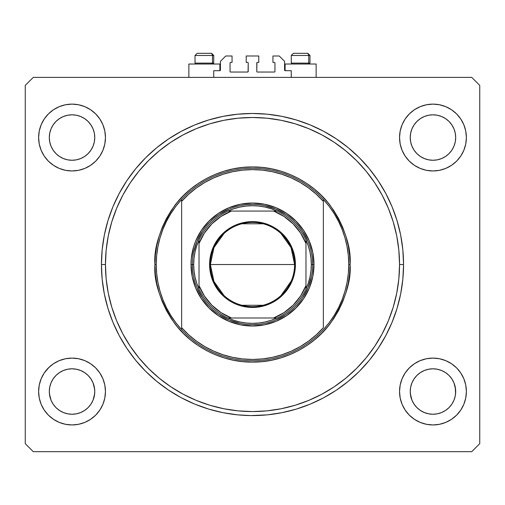 <?xml version="1.0" encoding="UTF-8"?>
<svg xmlns="http://www.w3.org/2000/svg" width="505" height="505" viewBox="0 0 505 505"><rect width="100%" height="100%" fill="white"/><g stroke="black" fill="none" stroke-linecap="round" stroke-linejoin="round"><path stroke-width="0.76" d="M213.735 77.385L213.735 70.7L219.883 70.7L213.735 70.7L213.735 77.385M220.42 70.163L220.42 61.345L220.42 70.163A0.537 0.537 0 0 1 219.883 70.7L219.883 64.015L188.87 64.015L188.87 77.385L188.87 64.015L219.883 64.015L219.883 70.7M220.42 61.345L225.767 55.998L232.048 55.998L232.048 62.412L230.577 62.412L232.048 62.412L232.048 55.998L225.767 55.998L220.42 61.345M230.04 62.948L230.04 71.502L230.04 62.948A0.537 0.537 0 0 1 230.577 62.412L230.577 62.412M230.577 72.038L247.69 72.038L230.577 72.038A0.537 0.537 0 0 1 230.04 71.502L230.04 71.502M248.069 71.88L248.22 62.948L248.22 71.502A0.537 0.537 0 0 1 247.69 72.038L247.69 72.038M247.69 62.412L246.219 62.412L247.69 62.412A0.537 0.537 0 0 1 248.22 62.948L248.22 62.948M246.219 62.412L246.219 55.998L246.219 62.412M258.781 55.998L246.219 55.998L258.781 55.998L258.781 62.412L257.31 62.412L258.781 62.412L258.781 55.998M256.931 62.569L256.78 71.502L256.78 62.948A0.537 0.537 0 0 1 257.31 62.412L257.31 62.412M257.31 72.038L274.423 72.038L257.31 72.038A0.537 0.537 0 0 1 256.78 71.502L256.78 71.502M274.96 71.502L274.96 62.948L274.96 71.502A0.537 0.537 0 0 1 274.423 72.038L274.423 72.038M274.423 62.412L272.952 62.412L274.423 62.412A0.537 0.537 0 0 1 274.96 62.948L274.96 62.948M272.952 62.412L272.952 55.998L279.233 55.998L284.58 61.345L284.58 70.163L284.58 61.345L279.233 55.998L272.952 55.998L272.952 62.412M284.624 70.372L285.117 70.7L285.117 64.015L285.117 70.7L291.265 70.7L285.117 70.7A0.537 0.537 0 0 1 284.58 70.163L284.58 70.163M291.265 70.7L291.265 77.385L291.265 70.7M253.68 415.583L254.173 415.577M250.827 415.577L237.697 414.858L223.033 412.68L208.653 409.082L194.696 404.088L181.295 397.751L168.582 390.125L156.67 381.3L145.686 371.345L135.731 360.362L126.9 348.45L119.281 335.737L112.943 322.335L107.95 308.378L104.346 293.998L102.174 279.334L101.448 264.532L102.174 249.722L104.346 235.059L107.95 220.685L112.943 206.722L119.281 193.327L126.9 180.607L135.731 168.702L145.686 157.718L156.67 147.763L168.582 138.932L181.295 131.313L194.696 124.975L208.653 119.982L223.033 116.377L237.697 114.206L252.5 113.473L267.303 114.206L281.967 116.377L296.347 119.982L310.304 124.975L323.705 131.313L336.418 138.932L348.33 147.763L359.314 157.718L369.269 168.702L378.1 180.607L385.719 193.327L392.057 206.722L397.05 220.685L400.654 235.059L402.826 249.722L403.552 264.532A151.052 151.052 0 0 1 252.5 415.583A151.052 151.052 0 0 1 101.448 264.532A151.052 151.052 0 0 1 252.5 113.473A151.052 151.052 0 0 1 403.552 264.532L402.826 279.334L400.654 293.998L397.05 308.378L392.057 322.335L385.719 335.737L378.1 348.45L369.269 360.362L359.314 371.345L348.33 381.3L336.418 390.125L323.705 397.751L310.304 404.088L296.347 409.082L281.967 412.68L267.303 414.858L250.827 415.577M80.724 370.525A22.725 22.725 0 0 0 76.482 369.237L72.038 368.801L76.47 369.237L80.731 370.531L76.495 369.237M441.654 370.525A22.725 22.725 0 0 0 437.406 369.237L432.962 368.801L437.399 369.237L441.66 370.531L437.418 369.237M94.763 137.537A22.725 22.725 0 0 1 72.038 160.262A22.725 22.725 0 0 1 49.313 137.537L49.749 133.105L51.043 128.844L53.139 124.912L55.967 121.471L59.413 118.643L63.34 116.541L67.601 115.247L72.038 114.812L76.47 115.247L80.731 116.541L84.663 118.643L88.104 121.471L90.932 124.912L93.034 128.844L94.328 133.105L94.763 137.537L94.328 141.974L93.034 146.235L90.932 150.162L88.104 153.608L84.663 156.436L80.731 158.532L76.47 159.826L72.038 160.262L67.601 159.826L63.34 158.532L59.413 156.436L55.967 153.608L53.139 150.162L51.043 146.235L49.749 141.974L49.313 137.537A22.725 22.725 0 0 1 72.038 114.812A22.725 22.725 0 0 1 94.763 137.537L94.328 141.974L93.034 146.235M455.687 137.537A22.725 22.725 0 0 1 432.962 160.262A22.725 22.725 0 0 1 410.237 137.537L410.672 133.105L411.966 128.844L414.068 124.912L416.896 121.471L420.337 118.643L424.269 116.541L428.53 115.247L432.962 114.812L437.399 115.247L441.66 116.541L445.587 118.643L449.033 121.471L451.861 124.912L453.957 128.844L455.251 133.105L455.687 137.537L455.251 141.974L453.957 146.235L451.861 150.162L449.033 153.608L445.587 156.436L441.66 158.532L437.399 159.826L432.962 160.262L428.53 159.826L424.269 158.532L420.337 156.436L416.896 153.608L414.068 150.162L411.966 146.235L410.672 141.974L410.237 137.537A22.725 22.725 0 0 1 432.962 114.812A22.725 22.725 0 0 1 455.687 137.537M455.257 387.108L455.251 387.089A22.725 22.725 0 0 0 453.963 382.834L451.861 378.895L453.957 382.828L455.579 389.305A22.725 22.725 0 0 0 455.579 389.298L455.251 387.089L455.579 393.748L455.687 391.526L455.251 395.958L453.957 400.219L455.251 395.958L453.957 400.219L451.861 404.151L453.957 400.219L451.861 404.151L449.033 407.592L451.861 404.151L449.033 407.592L445.587 410.42L449.033 407.592L445.587 410.42L441.66 412.516L445.587 410.42A22.725 22.725 0 0 0 445.599 410.413L445.574 410.426A22.725 22.725 0 0 0 445.587 410.42L441.66 412.516L437.399 413.81A22.725 22.725 0 0 0 437.387 413.816L432.962 414.251L428.53 413.81L424.269 412.516L428.511 413.81A22.725 22.725 0 0 0 428.518 413.81L424.269 412.516L420.337 410.42L416.896 407.592L414.068 404.151L411.966 400.219L410.35 393.748L411.966 400.219L414.062 404.145A22.725 22.725 0 0 0 414.075 404.158L411.966 400.219L410.672 395.958L410.237 391.526A22.725 22.725 0 0 1 432.962 368.801A22.725 22.725 0 0 1 455.687 391.526L455.687 391.564M424.269 412.516L420.337 410.42A22.725 22.725 0 0 0 420.349 410.426M437.412 413.81A22.725 22.725 0 0 1 437.406 413.81L432.962 414.251L428.53 413.81A22.725 22.725 0 0 0 428.543 413.816M76.451 413.816A22.725 22.725 0 0 0 76.463 413.816L72.038 414.251L67.601 413.81L63.34 412.516L67.601 413.81A22.725 22.725 0 0 0 67.62 413.816L67.588 413.81A22.725 22.725 0 0 0 67.594 413.81L63.34 412.516L59.413 410.42A22.725 22.725 0 0 0 59.407 410.413L55.967 407.592L53.139 404.151L51.043 400.219L49.421 393.748L51.043 400.219L53.139 404.145A22.725 22.725 0 0 0 53.145 404.158L51.043 400.219L49.749 395.958L49.313 391.526A22.725 22.725 0 0 1 72.038 368.801A22.725 22.725 0 0 1 94.763 391.526L94.763 391.564M63.34 412.516L59.413 410.42A22.725 22.725 0 0 0 59.42 410.426M94.321 387.083A22.725 22.725 0 0 0 93.034 382.834L90.932 378.895L93.034 382.828L94.656 389.305A22.725 22.725 0 0 0 94.65 389.298L94.328 387.089L94.763 391.526L94.328 395.958L93.034 400.219L90.932 404.151L88.104 407.592L84.663 410.42L80.731 412.516L76.47 413.81A22.725 22.725 0 0 0 76.489 413.81L80.731 412.516L84.651 410.426A22.725 22.725 0 0 0 84.657 410.42L88.104 407.592L90.932 404.151L93.034 400.219L94.65 393.761M48.404 367.892L53.473 363.739L59.249 360.646L65.517 358.746L72.038 358.102L78.559 358.746L84.827 360.646L90.603 363.739L95.666 367.892L99.826 372.955L102.913 378.737L104.813 385.006L105.457 391.526A33.418 33.418 0 0 1 72.038 424.945A33.418 33.418 0 0 1 38.62 391.526L39.257 385.006L41.164 378.737L44.251 372.955L49.313 367.021M466.38 391.526A33.418 33.418 0 0 1 432.962 424.945A33.418 33.418 0 0 1 399.543 391.526L400.187 385.006L402.087 378.737L405.174 372.955L409.334 367.892L414.397 363.739L420.173 360.646L426.441 358.746L432.962 358.102L439.483 358.746L445.751 360.646L451.527 363.739L456.596 367.892L460.749 372.955L463.836 378.737L465.743 385.006L466.38 391.526L465.743 398.041L463.836 404.316L460.749 410.092L456.596 415.154L451.527 419.308L445.751 422.401L439.483 424.301L432.962 424.945L426.441 424.301L420.173 422.401L414.397 419.308L409.334 415.154L405.174 410.092L402.087 404.316L400.187 398.041L399.543 391.526A33.418 33.418 0 0 1 432.962 358.102A33.418 33.418 0 0 1 466.38 391.526M466.38 137.537A33.418 33.418 0 0 1 432.962 170.955A33.418 33.418 0 0 1 399.543 137.537L400.187 131.016L402.087 124.748L405.174 118.972L409.334 113.909L414.397 109.749L420.173 106.662L426.441 104.762L432.962 104.118L439.483 104.762L445.751 106.662L451.527 109.749L456.596 113.909L460.749 118.972L463.836 124.748L465.743 131.016L466.38 137.537L465.743 144.058L463.836 150.326L460.749 156.102L456.596 161.171L451.527 165.324L445.751 168.411L439.483 170.318L432.962 170.955L426.441 170.318L420.173 168.411L414.397 165.324L409.334 161.171L405.174 156.102L402.087 150.326L400.187 144.058L399.543 137.537A33.418 33.418 0 0 1 432.962 104.118A33.418 33.418 0 0 1 466.38 137.537M105.457 137.537A33.418 33.418 0 0 1 72.038 170.955A33.418 33.418 0 0 1 38.62 137.537L39.257 131.016L41.164 124.748L44.251 118.972L48.404 113.909L53.473 109.749L59.249 106.662L65.517 104.762L72.038 104.118L78.559 104.762L84.827 106.662L90.603 109.749L95.666 113.909L99.826 118.972L102.913 124.748L104.813 131.016L105.457 137.537L104.813 144.058L102.913 150.326L99.826 156.102L95.666 161.171L90.603 165.324L84.827 168.411L78.559 170.318L72.038 170.955L65.517 170.318L59.249 168.411L53.473 165.324L48.404 161.171L44.251 156.102L41.164 150.326L39.257 144.058L38.62 137.537A33.418 33.418 0 0 1 72.038 104.118A33.418 33.418 0 0 1 105.457 137.537M316.13 64.015L316.13 77.385L316.13 64.015L285.117 64.015L316.13 64.015M455.687 391.526A22.725 22.725 0 0 1 432.962 414.251A22.725 22.725 0 0 1 410.237 391.526L410.672 387.089L410.237 391.489M94.763 391.526A22.725 22.725 0 0 1 72.038 414.251A22.725 22.725 0 0 1 49.313 391.526L49.749 387.089L49.313 391.489M51.043 382.828L49.749 387.089L51.043 382.828L53.139 378.895L51.043 382.828A22.725 22.725 0 0 0 49.749 387.083L51.043 382.828L53.139 378.895L55.967 375.455L53.139 378.895A22.725 22.725 0 0 0 51.043 382.822M59.413 372.627L55.967 375.455L59.413 372.627L63.34 370.531L59.413 372.627A22.725 22.725 0 0 0 53.145 378.895L55.967 375.455L59.413 372.627L63.34 370.531L67.601 369.237L63.34 370.531A22.725 22.725 0 0 0 59.413 372.627M411.966 382.828L410.672 387.089L411.966 382.828L414.068 378.895L411.966 382.828A22.725 22.725 0 0 0 410.679 387.083L411.966 382.828L414.068 378.895L416.896 375.455L414.068 378.895A22.725 22.725 0 0 0 411.973 382.822M420.337 372.627L416.896 375.455L420.337 372.627L424.269 370.531L420.337 372.627L424.269 370.531L428.53 369.237L424.269 370.531A22.725 22.725 0 0 0 420.343 372.627L416.896 375.455L414.068 378.895A22.725 22.725 0 0 1 420.33 372.633M471.727 451.678L33.273 451.678L25.25 443.655L25.25 85.402L33.273 77.385L471.727 77.385L479.75 85.402L479.75 443.655L471.727 451.678L479.75 443.655L479.75 85.402L471.727 77.385L33.273 77.385L25.25 85.402L25.25 443.655L33.273 451.678L471.727 451.678M455.687 367.021L456.596 367.892M423.259 105.558L426.441 104.762M62.336 105.558L65.517 104.762M105.457 391.526L104.813 398.041L102.913 404.316L99.826 410.092L95.666 415.154L90.603 419.308L84.827 422.401L78.559 424.301L72.038 424.945L65.517 424.301L59.249 422.401L53.473 419.308L48.404 415.154L44.251 410.092L41.164 404.316L39.257 398.041L38.62 391.526A33.418 33.418 0 0 1 72.038 358.102A33.418 33.418 0 0 1 105.457 391.526M456.596 161.171L451.527 165.324M53.473 165.324L48.404 161.171M369.269 168.702L368.094 167.288M359.314 157.718L348.33 147.763L359.314 157.718M156.67 147.763L145.686 157.718L156.67 147.763M135.731 360.362L136.905 361.776M145.686 371.345L156.67 381.3L145.686 371.345M348.33 381.3L359.314 371.345L348.33 381.3M53.473 109.749L48.404 113.909M451.527 419.308L456.596 415.154M424.288 370.519L428.53 369.237L432.962 368.801L437.399 369.237L441.66 370.531L445.587 372.627L449.033 375.455L451.861 378.895A22.725 22.725 0 0 0 441.667 370.531L445.587 372.627L449.033 375.455L451.861 378.895L453.957 382.828A22.725 22.725 0 0 0 451.861 378.901L449.033 375.455M67.626 369.231L67.601 369.237A22.725 22.725 0 0 0 63.346 370.525L67.601 369.237L72.038 368.801A22.725 22.725 0 0 0 67.613 369.231M67.601 369.237L72.038 368.801L76.47 369.237L80.731 370.531L84.663 372.627A22.725 22.725 0 0 0 80.737 370.531L84.663 372.627L88.104 375.455L90.932 378.895A22.725 22.725 0 0 0 84.67 372.633M63.34 158.532L67.601 159.826M80.731 116.541L76.47 115.247M51.043 128.844L49.749 133.105M451.527 109.749L456.596 113.909M424.269 158.532L428.53 159.826M453.957 146.235L455.251 141.974M441.66 116.541L437.399 115.247M411.966 128.844L410.672 133.105M49.313 416.025L48.404 415.154M94.65 393.748L93.04 400.194M93.027 382.822A22.725 22.725 0 0 0 90.938 378.901L93.034 382.828M76.463 369.231A22.725 22.725 0 0 0 72.051 368.801M49.313 391.526L49.421 389.298A22.725 22.725 0 0 0 49.421 389.305L49.421 389.273M88.104 375.455L90.932 378.895L88.104 375.455L84.663 372.627M437.387 369.231A22.725 22.725 0 0 0 432.974 368.801L428.53 369.237A22.725 22.725 0 0 0 424.276 370.525M432.949 368.801A22.725 22.725 0 0 0 428.537 369.231M410.237 391.526L410.35 389.298A22.725 22.725 0 0 0 410.344 389.305L410.35 389.273M420.337 410.42L416.896 407.592L414.068 404.151M410.35 389.298L410.672 387.089M59.413 410.42L55.967 407.592L53.139 404.151M93.034 400.219L90.932 404.151L88.104 407.592L84.663 410.42L80.731 412.516L76.47 413.81L72.038 414.251L67.601 413.81M49.421 389.298L49.749 387.089M308.725 63.106L307.943 64.015L308.725 63.106L309.982 63.106L308.725 63.106L308.725 55.462L308.725 63.106L291.265 63.106L308.725 63.106M307.779 53.322L306.876 53.322A2.14 1.85 90 0 1 308.725 55.462L291.265 55.462L293.405 53.322L306.876 53.322L293.474 53.322M309.073 64.015L309.982 63.106L309.982 55.462L307.842 53.322L309.982 55.462L308.725 55.462A2.14 1.85 -90 0 0 306.876 53.322M293.79 53.322L295.198 53.322M291.36 55.462L308.725 55.462M212.479 63.106L211.696 64.015L212.479 63.106L213.735 63.106L212.479 63.106L212.479 55.462L212.479 63.106L195.018 63.106L212.479 63.106M211.532 53.322L210.629 53.322A2.14 1.85 90 0 1 212.479 55.462L195.018 55.462L197.158 53.322L210.629 53.322L197.228 53.322M212.826 64.015L213.735 63.106L213.735 55.462L211.595 53.322L213.735 55.462L212.479 55.462A2.14 1.85 -90 0 0 210.629 53.322M197.543 53.322L198.951 53.322M195.113 55.462L212.479 55.462M191.01 264.532L192.348 264.532L191.01 264.532L191.307 258.503L193.655 246.68L195.688 240.999L201.375 230.368L209.019 221.051L218.337 213.4L228.967 207.719L240.506 204.222L252.5 203.042L264.494 204.222L276.033 207.719L286.663 213.4L295.981 221.051L303.625 230.368L309.312 240.999L312.81 252.532L313.99 264.532A61.49 61.49 0 0 1 252.5 326.022A61.49 61.49 0 0 1 191.01 264.532A61.49 61.49 0 0 1 252.5 203.042A61.49 61.49 0 0 1 313.99 264.532L312.81 276.525L309.312 288.065L303.625 298.695L295.981 308.012L286.663 315.657L276.033 321.344L264.494 324.841L252.5 326.022L240.506 324.841L228.967 321.344L218.337 315.657L209.019 308.012L201.375 298.695L195.688 288.065L192.19 276.525L191.01 264.532M312.652 264.532L313.99 264.532L312.652 264.532A60.152 60.152 0 0 0 252.5 204.373A60.152 60.152 0 0 0 192.348 264.532L193.68 264.532A58.82 58.82 0 0 1 199.027 240.026L196.71 245.903L195.037 251.989L194.021 258.225L193.68 264.532L194.021 270.838L195.037 277.068L196.71 283.16L199.027 289.037A58.82 58.82 0 0 1 193.68 264.532L192.348 264.532A60.152 60.152 0 0 1 252.5 204.373A60.152 60.152 0 0 1 312.652 264.532A60.152 60.152 0 0 1 252.5 324.683A60.152 60.152 0 0 1 192.348 264.532A60.152 60.152 0 0 0 252.5 324.683A60.152 60.152 0 0 0 312.652 264.532L311.32 264.532L312.652 264.532L312.368 258.636M348.33 273.476A96.247 96.247 0 0 0 348.336 273.445L348.747 264.532A96.247 96.247 0 0 1 181.648 329.677A96.247 96.247 0 0 1 156.253 264.532L154.915 264.532L156.253 264.532A96.247 96.247 0 0 1 323.351 199.387A96.247 96.247 0 0 1 348.747 264.532L350.085 264.532C351.385 281.493 344.883 301.012 330.567 323.08C315.593 344.038 285.628 362.502 252.5 362.117C219.372 362.502 189.407 344.038 174.433 323.08C160.117 301.012 153.615 281.493 154.915 264.532L155.388 274.095L156.79 283.57L159.119 292.856L162.345 301.876L166.442 310.531L171.359 318.743L177.066 326.438L183.498 333.534L190.593 339.966L198.288 345.666L206.501 350.59L215.155 354.687L224.176 357.912L233.461 360.242L242.937 361.643L252.5 362.117L262.063 361.643L271.538 360.242L280.824 357.912L289.845 354.687L298.499 350.59L306.712 345.666L314.407 339.966L321.502 333.534L327.934 326.438L333.641 318.743L338.558 310.531L342.655 301.876L345.881 292.856L348.21 283.57L349.612 274.095L350.085 264.532L349.612 254.968L348.21 245.493L345.881 236.201L342.655 227.187L338.558 218.532L333.641 210.314L327.934 202.625L321.502 195.53L314.407 189.097L306.712 183.391L298.499 178.467L289.845 174.376L280.824 171.151L271.538 168.821L262.063 167.414L252.5 166.947L242.937 167.414L233.461 168.821L224.176 171.151L215.155 174.376L206.501 178.467L198.288 183.391L190.593 189.097L183.498 195.53L177.066 202.625L171.359 210.314L166.442 218.532L162.345 227.187L159.119 236.201L156.79 245.493L155.388 254.968L154.915 264.532C153.615 247.57 160.117 228.052 174.433 205.983C189.407 185.026 219.372 166.562 252.5 166.947C285.628 166.562 315.593 185.026 330.567 205.983C344.883 228.052 351.385 247.57 350.085 264.532L348.747 264.532A96.247 96.247 0 0 0 348.747 264.506M348.336 255.618A96.247 96.247 0 0 0 348.33 255.581L347.087 246.743L345.029 238.044L342.175 229.573L338.539 221.398L334.165 213.602L329.09 206.242L323.351 199.387L323.351 201.375L323.351 199.387A96.247 96.247 0 0 0 181.648 199.387L181.648 201.375A94.908 94.908 0 0 1 323.351 201.375L323.351 327.688A94.908 94.908 0 0 1 181.648 327.688L188.687 334.783L196.426 341.102L204.79 346.575L213.678 351.139L223.002 354.744L232.653 357.344L242.52 358.916L252.5 359.44L262.48 358.916L272.346 357.344L281.998 354.744L291.322 351.139L300.21 346.575L308.574 341.102L316.313 334.783L323.351 327.688L323.351 201.375L316.313 194.28L308.574 187.955L300.21 182.482L291.322 177.924L281.998 174.32L272.346 171.719L262.48 170.147L252.5 169.623L242.52 170.147L232.653 171.719L223.002 174.32L213.678 177.924L204.79 182.482L196.426 187.955L188.687 194.28L181.648 201.375L181.648 329.677A96.247 96.247 0 0 0 323.351 329.677L329.09 322.821L334.165 315.461L338.539 307.665L342.175 299.49L345.035 291.006L347.087 282.32L348.33 273.464M101.448 264.532L105.457 264.532A147.043 147.043 0 0 1 252.5 117.488A147.043 147.043 0 0 1 399.543 264.532L403.552 264.532L399.543 264.532L398.836 278.943L396.722 293.216L393.212 307.217L388.351 320.801L382.184 333.849L374.76 346.222L366.169 357.818L356.473 368.505L345.786 378.195L334.196 386.792L321.818 394.209L308.77 400.383L295.185 405.244L281.184 408.747L266.911 410.868L252.5 411.575L238.089 410.868L223.816 408.747L209.815 405.244L196.23 400.383L183.182 394.209L170.804 386.792L159.214 378.195L148.527 368.505L138.831 357.818L130.239 346.222L122.816 333.849L116.649 320.801L111.788 307.217L108.278 293.216L106.164 278.943L105.457 264.532L106.164 250.12L108.278 235.841L111.788 221.846L116.649 208.262L122.816 195.214L130.239 182.835L138.831 171.245L148.527 160.552L159.214 150.862L170.804 142.271L183.182 134.848L196.23 128.68L209.815 123.82L223.816 120.31L238.089 118.195L252.5 117.488L266.911 118.195L281.184 120.31L295.185 123.82L308.77 128.68L321.818 134.848L334.196 142.271L345.786 150.862L356.473 160.552L366.169 171.245L374.76 182.835L382.184 195.214L388.351 208.262L393.212 221.846L396.722 235.841L398.836 250.12L399.543 264.532A147.043 147.043 0 0 1 252.5 411.575A147.043 147.043 0 0 1 105.457 264.532L101.448 264.532M156.67 255.599L156.253 264.532L156.67 273.464L157.913 282.32L159.971 291.019L162.825 299.49L166.461 307.665L170.835 315.461L175.91 322.821L181.648 329.677L181.648 199.387L175.91 206.242L170.835 213.602L166.461 221.398L162.825 229.573L159.965 238.057L157.913 246.743L156.67 255.599A96.247 96.247 0 0 0 156.664 255.618M369.269 360.362L368.094 361.776M126.9 348.45L119.281 335.737M135.731 168.702L136.905 167.288M378.1 180.607L385.719 193.327M305.55 236.176L308.075 241.51L302.514 231.113L298.998 226.366M280.856 211.481L285.918 214.511L275.522 208.956L264.235 205.535M224.144 211.481L229.478 208.956L219.082 214.511L214.341 218.034M199.45 236.176L202.486 231.113L196.925 241.51L193.503 252.797M199.45 292.887L196.925 287.553L202.486 297.95L206.002 302.691M224.144 317.582L219.082 314.546L229.478 320.107L240.765 323.528M280.856 317.582L275.522 320.107L285.918 314.546L290.659 311.029M305.55 292.887L302.514 297.95L308.075 287.553L311.497 276.267M348.747 264.532L348.33 255.599M223.999 295.526L213.943 281.455L210.389 264.532A42.111 42.111 0 0 0 252.5 306.636A42.111 42.111 0 0 0 294.611 264.532L295.412 264.532A42.912 42.912 0 0 1 252.5 307.444A42.912 42.912 0 0 1 209.588 264.532L294.611 264.532A42.111 42.111 0 0 1 252.5 306.636A42.111 42.111 0 0 1 210.389 264.532L213.943 247.608L223.999 233.531M291.233 281.045L281.001 295.526M263.13 305.272L241.87 305.272M227.995 211.058A58.82 58.82 0 0 1 277.005 211.058L271.128 208.742L265.043 207.063L258.806 206.053L252.5 205.712L246.194 206.053L239.957 207.063L233.872 208.742L227.995 211.058A58.82 58.82 0 0 0 199.027 240.026L199.027 289.037A58.82 58.82 0 0 0 227.995 317.998L233.872 320.322L239.957 321.994L246.194 323.011L252.5 323.351L258.806 323.011L265.043 321.994L271.128 320.322L277.005 317.998A58.82 58.82 0 0 1 227.995 317.998L277.005 317.998A58.82 58.82 0 0 0 305.973 289.037L308.29 283.16L309.963 277.068L310.979 270.838L311.32 264.532L310.979 258.225L309.963 251.989L308.29 245.903L305.973 240.026A58.82 58.82 0 0 1 305.973 289.037L305.973 240.026A58.82 58.82 0 0 0 277.005 211.058L227.995 211.058A58.82 58.82 0 0 0 199.027 240.026L199.027 285.622L204.437 296.056L211.854 305.178L220.969 312.595L231.404 317.998L273.596 317.998L284.031 312.595L293.146 305.178L300.563 296.056L305.973 285.622L305.973 243.435L300.563 233.001L293.146 223.885L284.031 216.468L273.596 211.058L231.404 211.058L220.969 216.468L211.854 223.885L204.437 233.001L199.027 243.435A57.482 57.482 0 0 1 231.404 211.058L227.995 211.058M258.396 324.393L252.5 324.683M192.632 270.427L192.348 264.532M246.604 204.664L252.5 204.373M295.412 264.532L294.585 272.902L292.142 280.95L288.178 288.368L282.844 294.876L276.342 300.21L268.919 304.174L260.87 306.617L252.5 307.444L244.13 306.617L240.045 305.594L232.275 302.375L228.658 300.21L222.156 294.876L216.822 288.368L214.657 284.757L211.437 276.986L209.796 268.736L209.796 260.327L211.437 252.077L212.857 248.113L216.822 240.689L222.156 234.187L225.28 231.359L232.275 226.688L240.045 223.469L244.13 222.446L252.5 221.619L260.87 222.446L264.955 223.469L272.725 226.688L276.342 228.853L282.844 234.187L288.178 240.689L292.142 248.113L294.585 256.161L295.412 264.532L210.389 264.532A42.111 42.111 0 0 1 252.5 222.421A42.111 42.111 0 0 1 294.611 264.532A42.111 42.111 0 0 0 252.5 222.421A42.111 42.111 0 0 0 210.389 264.532L209.588 264.532A42.912 42.912 0 0 1 252.5 221.619A42.912 42.912 0 0 1 295.412 264.532M305.973 289.037A58.82 58.82 0 0 1 277.005 317.998L273.596 317.998A57.482 57.482 0 0 0 305.973 285.622L305.973 289.037M227.995 317.998A58.82 58.82 0 0 1 199.027 289.037L199.027 285.622A57.482 57.482 0 0 0 231.404 317.998L227.995 317.998M277.005 211.058A58.82 58.82 0 0 1 305.973 240.026L305.973 243.435A57.482 57.482 0 0 0 273.596 211.058L277.005 211.058M241.87 223.784L263.13 223.784M281.001 233.531L291.057 247.608L294.611 264.532M293.405 53.322L291.265 55.462L291.265 63.106L292.174 64.015M197.158 53.322L195.018 55.462L195.018 63.106L195.927 64.015"/></g></svg>
